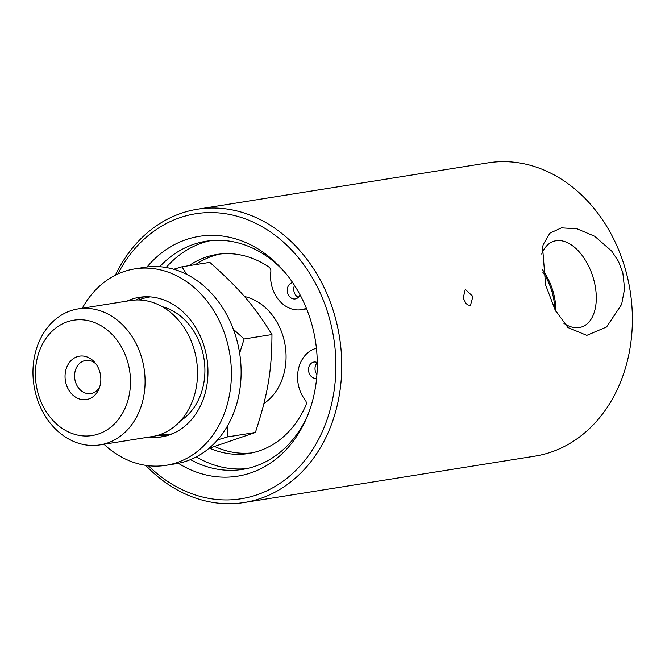 <?xml version="1.0" encoding="UTF-8"?>
<svg xmlns="http://www.w3.org/2000/svg" width="665" height="665" viewBox="0 0 665 665"><rect width="100%" height="100%" fill="white"/><g stroke="black" fill="none" stroke-linecap="round" stroke-linejoin="round"><path stroke-width="1" d="M542.856 272.259A41.612 24.273 -108.1 0 1 554.668 309.042M197.463 209.217L488.085 162.85A148.503 120.107 80.9 0 1 626.139 272.035A148.503 120.107 80.9 0 1 534.884 456.148L244.254 502.516A148.503 120.107 -99.1 0 0 335.517 318.402A148.503 120.107 -99.1 0 0 197.463 209.217A148.503 120.107 -99.1 0 0 115.394 275.185M622.797 272.567L624.593 288.859L621.617 304.387L606.58 326.972L586.804 335.368L567.943 327.554L555.167 310.015L545.583 284.886L542.557 247.38L543.247 244.487L549.889 233.157L561.468 227.854L577.095 228.818L594.718 236.275L611.808 251.212L618.45 261.362L622.797 272.567M472.923 296.482L470.479 305.277L468.044 305.06L466.057 303.539L463.197 298.036L465.276 289.358L472.923 296.482M145.735 465.367A148.503 120.107 -99.1 0 0 244.254 502.516M134.762 268.893L144.488 267.338A99.459 80.44 80.9 0 1 239.591 352.882A99.459 80.44 80.9 0 1 175.834 463.771L166.1 465.317A99.459 80.44 -99.1 0 0 229.866 354.437A99.459 80.44 -99.1 0 0 134.762 268.893A99.459 80.44 -99.1 0 0 82.277 308.236M157.339 435.45A70.665 57.157 -99.1 0 0 166.391 435.858M144.205 296.806A70.665 57.157 -99.1 0 0 135.735 300.006M126.94 301.112A70.665 57.157 80.9 0 1 139.301 297.322A70.665 57.157 80.9 0 1 206.873 358.103A70.665 57.157 80.9 0 1 161.57 436.888A70.665 57.157 80.9 0 1 148.644 437.129M103.973 444.262A99.459 80.44 -99.1 0 0 166.1 465.317M142.194 359.532A68.869 55.702 -99.1 0 0 78.171 308.893A68.869 55.702 -99.1 0 0 35.852 394.279A68.869 55.702 -99.1 0 0 99.875 444.91A68.869 55.702 -99.1 0 0 142.194 359.532M128.037 363.14A58.404 47.232 80.9 0 1 73.449 433.954A58.404 47.232 80.9 0 1 47.348 336.523A58.404 47.232 80.9 0 1 128.037 363.14M99.875 444.91L152.302 436.548A68.869 55.702 -99.1 0 0 194.629 351.162A68.869 55.702 -99.1 0 0 130.598 300.53L78.171 308.893M99.916 372.325A21.987 17.78 80.9 0 1 98.994 388.85A21.987 17.78 80.9 0 1 81.728 399.565A21.987 17.78 80.9 0 1 65.968 383.422A21.987 17.78 80.9 0 1 73.059 358.867A21.987 17.78 80.9 0 1 94.779 362.45A21.987 17.78 80.9 0 1 99.916 372.325M150.381 296.898A69.359 56.093 -99.1 0 0 138.927 299.982M160.39 434.478A69.359 56.093 -99.1 0 0 172.227 433.846M173.756 269.25L181.961 266.798L186.641 274.329M233.373 329.3L244.122 338.992L239.641 353.157M227.679 425.575L227.546 436.913L217.563 439.898M181.961 266.798L209.808 262.359C239.749 288.976 254.371 305.958 271.96 334.553C271.794 371.012 267.895 394.046 255.393 432.474L208.993 448.335M96.034 364.038A16.75 13.549 -99.1 0 0 85.569 360.488A16.75 13.549 -99.1 0 0 75.278 381.261A16.75 13.549 -99.1 0 0 90.847 393.572A16.75 13.549 -99.1 0 0 99.684 386.955M244.122 338.992L271.96 334.553M244.421 296.515A57.581 46.567 80.9 0 1 283.656 338.418A57.581 46.567 80.9 0 1 263.897 403.572M227.546 436.913L255.393 432.474M210.364 240.68A115.527 93.433 -99.1 0 0 166.142 267.496M196.358 456.88A115.527 93.433 -99.1 0 0 246.732 468.609M316.415 348.219L315.21 348.61A31.737 25.669 -99.1 0 0 305.31 400.214A4.123 3.333 -99.1 0 1 305.958 405.035A100.781 81.512 80.9 0 1 248.594 453.505A100.781 81.512 80.9 0 1 209.558 448.152M189.043 265.668A100.781 81.512 80.9 0 1 216.84 254.454A100.781 81.512 80.9 0 1 269.009 267.131A4.123 3.333 -99.1 0 1 270.838 271.561A31.737 25.669 -99.1 0 0 301.386 309.682A31.737 25.669 -99.1 0 0 304.578 308.909L306.382 308.319M316.615 378.319A8.246 6.667 80.9 0 1 316.523 378.335A8.246 6.667 80.9 0 1 308.743 371.76A8.246 6.667 80.9 0 1 313.099 362.25A8.246 6.667 80.9 0 1 313.93 362.051A8.246 6.667 80.9 0 1 317.28 362.558M300.023 294.77A8.246 6.667 80.9 0 1 295.252 298.934A8.246 6.667 80.9 0 1 287.463 292.359A8.246 6.667 80.9 0 1 291.827 282.849A8.246 6.667 80.9 0 1 292.658 282.65A8.246 6.667 80.9 0 1 292.691 282.65M251.827 452.907A100.781 81.512 80.9 0 1 214.704 446.514M195.527 264.637A100.781 81.512 80.9 0 1 220.09 254.022M317.28 362.649A8.246 6.667 -99.1 0 0 316.931 374.511M294.52 285.41A8.246 6.667 -99.1 0 0 298.327 297.355M563.87 323.306A45.062 26.284 71.9 0 0 581.085 327.138A45.062 26.284 71.9 0 0 592.64 275.967A45.062 26.284 71.9 0 0 553.105 241.495A45.062 26.284 71.9 0 0 541.717 254.08M555.84 311.278A43.466 25.353 71.9 0 0 553.471 292.991A43.466 25.353 71.9 0 0 542.474 269.716M117.838 274.013A144.313 116.724 80.9 0 1 282.293 241.104A144.313 116.724 80.9 0 1 314.952 445.824A144.313 116.724 80.9 0 1 148.428 465.724M147.048 266.981A121.437 98.221 80.9 0 1 283.805 271.062A121.437 98.221 80.9 0 1 312.184 325.617A121.437 98.221 80.9 0 1 307.072 416.88A121.437 98.221 80.9 0 1 178.37 463.314M190.498 459.631A115.527 93.433 -99.1 0 0 242.575 469.39A115.527 93.433 -99.1 0 0 307.878 414.894M285.194 272.7A115.527 93.433 -99.1 0 0 206.175 241.229A115.527 93.433 -99.1 0 0 159.716 266.707M180.464 420.845A61.33 49.601 -99.1 0 0 202.335 350.904A61.33 49.601 -99.1 0 0 162.252 306.69M304.578 308.909L306.499 308.602M301.386 309.682L306.598 308.851"/></g></svg>
